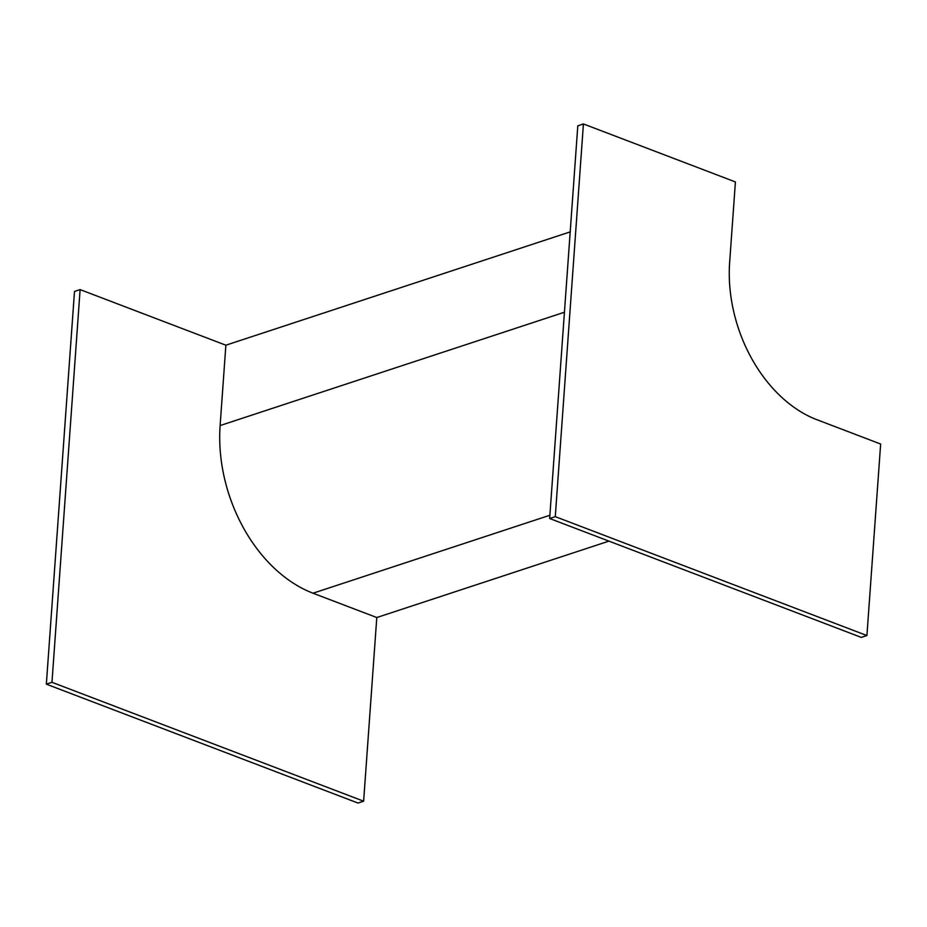 <?xml version="1.0" encoding="UTF-8"?>
<svg xmlns="http://www.w3.org/2000/svg" width="927" height="927" viewBox="0 0 927 927"><rect width="100%" height="100%" fill="white"/><g stroke="black" fill="none" stroke-linecap="round" stroke-linejoin="round"><path stroke-width="1.39" d="M80.116 289.606L51.97 682.307L46.35 684.161L357.996 803.049L363.627 801.195L376.791 617.533L313.013 593.21A137.833 97.961 -108.2 0 1 220.116 425.563L225.875 345.203L80.116 289.606L74.496 291.449L46.35 684.161M51.97 682.307L363.627 801.195M866.919 635.551L880.65 444.033L816.884 419.699A129.421 91.982 -108.2 0 1 729.653 262.283L735.412 181.935L583.419 123.951L577.799 125.805L549.653 518.506L861.299 637.394L866.919 635.551L555.273 516.652L549.653 518.506M608.946 541.125L376.791 617.533M570.198 231.877L225.875 345.203M583.419 123.951L555.273 516.652M549.885 515.25L313.013 593.21M564.439 312.237L220.116 425.563"/></g></svg>
